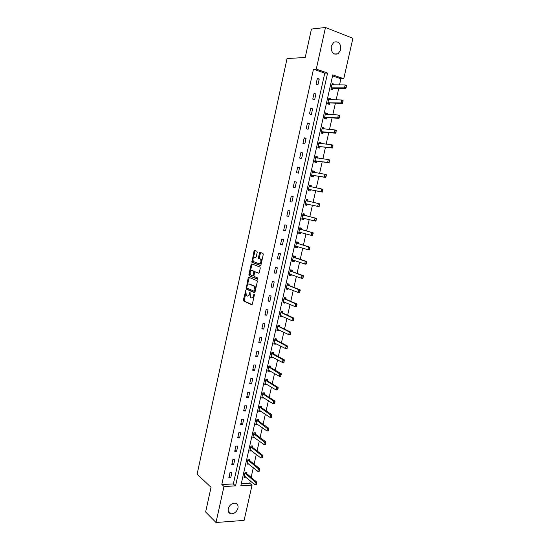 <?xml version="1.0" encoding="UTF-8"?>
<svg xmlns="http://www.w3.org/2000/svg" width="550" height="550" viewBox="0 0 550 550"><rect width="100%" height="100%" fill="white"/><g stroke="black" fill="none" stroke-linecap="round" stroke-linejoin="round"><path stroke-width="0.82" d="M245.809 290.428L243.396 299.942L243.561 300.939L251.721 304.776L252.367 304.123L254.389 294.896L254.203 294.14L253.488 295.804C253.028 297.447 252.34 298.155 251.419 297.914L250.436 297.399L250.03 292.311L249.26 293.913C248.806 295.543 248.133 296.244 247.225 296.017L246.262 295.508L245.809 290.428M340.732 49.775L338.106 53.797C333.362 55.048 331.072 52.511 331.244 46.186L333.809 42.199C338.607 40.892 340.918 43.422 340.732 49.775M237.958 508.179C236.713 511.878 234.424 513.755 231.103 513.817C228.759 513.294 227.803 511.624 228.243 508.798C229.474 505.141 231.729 503.257 235.022 503.147C237.428 503.642 238.404 505.319 237.958 508.179M257.228 252.319L256.96 251.288L254.65 250.484L254.011 251.185L251.941 262.322L260.329 265.519L260.989 264.811L263.264 254.437L262.982 253.392L260.129 252.395L259.469 253.11L258.507 257.517L258.658 258.479L260.507 259.284C261.36 261.642 260.906 263.134 259.16 263.752L253.413 261.511C252.574 259.194 253.014 257.723 254.719 257.084L255.626 257.414L256.272 256.712L257.228 252.319M216.006 522.5L205.638 511.988L211.042 487.314L197.113 474.183L287.052 58.534L305.216 57.502L311.451 29.047L325.476 27.5L352.887 38.301L343.764 78.746L332.791 74.896L240.838 485.698L252.044 485.203L244.104 520.396L216.006 522.5L223.981 486.434L235.531 485.925L327.594 73.074L316.278 69.101L325.476 27.5M221.815 484.454L233.324 483.973L324.768 73.143L313.479 69.197L221.815 484.454L223.981 486.434M313.479 69.197L316.278 69.101M248.813 277.276L248.181 277.949L246.146 289.032L254.375 292.669L255.028 292.002L257.283 281.717L257.118 280.72L248.813 277.276M248.882 274.732L251.089 264.598L251.728 263.911L259.992 267.053L260.267 268.104L259.298 272.532L258.637 273.219L255.262 271.893L254.616 272.58L253.983 275.481L254.141 276.464L257.826 278.004L257.482 279.18L249.04 275.708L248.882 274.732L249.631 274.842L250.009 273.123M230.752 477.716L231.88 472.643L229.962 472.697L228.834 477.792L230.752 477.716L229.157 476.321M233.681 464.496L234.816 459.394L232.904 459.436L231.77 464.544L233.681 464.496L232.079 463.141M236.631 451.213L237.772 446.091L235.854 446.105L234.719 451.241L236.631 451.213L235.015 449.907M239.594 437.876L240.735 432.733L238.824 432.726L237.683 437.882L239.594 437.876L237.958 436.618M242.564 424.483L243.712 419.313L241.801 419.286L240.653 424.462L242.564 424.483L240.921 423.266M245.548 411.029L246.702 405.845L244.791 405.79L243.636 410.987L245.548 411.029L243.891 409.86M248.552 397.519L249.707 392.308L247.796 392.232L246.641 397.451L248.552 397.519L246.874 396.392M251.563 383.955L252.718 378.716L250.814 378.62L249.652 383.859L251.563 383.955L249.872 382.876M254.581 370.322L255.75 365.069L253.846 364.946L252.677 370.212L254.581 370.322L252.883 369.291M257.62 356.641L258.796 351.361L256.884 351.209L255.716 356.503L257.62 356.641L255.901 355.651M260.673 342.891L261.848 337.59L259.944 337.418L258.768 342.732L260.673 342.891L258.94 341.956M263.739 329.086L264.921 323.757L263.017 323.565L261.834 328.9L263.739 329.086L261.986 328.199M266.812 315.219L268.001 309.87L266.097 309.65L264.907 315.006L266.812 315.219L265.052 314.38M269.906 301.29L271.095 295.921L269.197 295.673L268.001 301.056L269.906 301.29L268.125 300.499M273.006 287.299L274.209 281.903L272.305 281.634L271.109 287.045L273.006 287.299L271.212 286.564M276.127 273.254L277.331 267.829L275.433 267.534L274.23 272.965L276.127 273.254L274.319 272.566M279.262 259.139L280.466 253.694L278.568 253.378L277.358 258.83L279.262 259.139L277.434 258.5M282.404 244.963L283.621 239.498L281.724 239.154L280.507 244.626L282.404 244.963L280.562 244.379M285.567 230.725L286.784 225.239L284.886 224.861L283.669 230.367L285.567 230.725L283.711 230.196M288.736 216.425L289.967 210.911L288.069 210.512L286.846 216.04L288.736 216.425L286.866 215.944M291.926 202.063L293.157 196.522L291.266 196.096L290.036 201.651L291.926 202.063L290.036 201.63M295.13 187.633L296.368 182.071L294.477 181.617L293.239 187.192L295.13 187.633M298.347 173.14L299.585 167.551L297.694 167.076L296.457 172.672L298.347 173.14M301.579 158.586L302.823 152.969L300.933 152.46L299.688 158.091L301.579 158.586M304.824 143.963L306.075 138.318L304.184 137.789L302.933 143.44L304.824 143.963M308.082 129.271L309.341 123.606L307.457 123.049L306.199 128.721L308.082 129.271M311.355 114.517L312.62 108.824L310.736 108.24L309.471 113.939L311.355 114.517M314.648 99.694L315.913 93.974L314.036 93.363L312.764 99.089L314.648 99.694M317.948 84.803L319.227 79.062L317.343 78.416L316.071 84.171L317.948 84.803M241.299 483.636L249.796 483.285L250.333 480.906M251.13 477.373L253.309 467.679M254.1 464.179L256.3 454.396M257.084 450.931L259.304 441.052M260.081 437.621L262.322 427.652M263.093 424.263L265.354 414.198M266.111 410.843L268.4 400.682M269.149 397.361L271.452 387.111M272.195 383.824L274.526 373.478M275.254 370.232L277.613 359.789M278.334 356.579L280.706 346.039M281.421 342.863L283.814 332.228M284.522 329.093L286.942 318.354M287.636 315.26L290.077 304.425M290.764 301.366L293.232 290.428M293.906 287.416L296.395 276.375M297.062 273.398L299.571 262.254M300.238 259.325L302.768 248.077M303.421 245.183L305.979 233.833M306.618 230.986L309.196 219.526M309.829 216.721L312.434 205.157M313.06 202.386L315.673 190.774M316.312 187.942L318.924 176.33M319.577 173.429L322.19 161.824M322.864 158.854L325.476 147.249M326.157 144.21L328.769 132.612M329.471 129.504L332.083 117.906M332.798 114.73L335.411 103.139M336.139 99.894L338.752 88.302M339.501 84.982L340.897 78.787L332.578 75.873M246.647 473.605L246.971 472.161L245.107 472.216L243.98 477.235L245.857 477.111M249.576 460.529L249.899 459.092L248.036 459.126L246.909 464.166L248.799 464.001M252.526 447.404L252.849 445.967L250.986 445.981L249.851 451.041L251.756 450.835M265.437 444.283L265.506 442.991L265.437 444.283L263.876 444.476L264.461 441.877L265.822 441.87L255.496 434.232L255.805 432.781L253.942 432.781L252.801 437.862L254.719 437.621M268.503 430.753L268.572 429.447L268.29 430.959L266.936 430.953L267.52 428.347L268.881 428.354L258.466 420.991L258.775 419.547L256.912 419.519L255.771 424.627L257.696 424.346M271.576 417.168L271.645 415.848L271.356 417.395L270.002 417.374L270.593 414.755L271.947 414.783L261.422 407.674L261.752 406.257L259.896 406.203L258.748 411.331L260.604 411.373L260.686 411.008M264.433 394.329L264.749 392.906L262.893 392.831L261.738 397.98L263.594 398.049L263.691 397.623M267.438 380.916L267.754 379.5L265.897 379.404L264.743 384.574L266.599 384.663L266.709 384.175M280.885 376.042L280.961 374.701L280.644 376.351L279.29 376.276L279.895 373.622L281.243 373.704L270.476 367.462L270.779 366.039L268.923 365.915L267.761 371.112L269.617 371.223L269.741 370.666M273.494 353.925L273.811 352.516L271.954 352.371L270.786 357.589L272.642 357.72L272.779 357.108M287.155 348.322L287.231 346.961L286.907 348.686L285.553 348.576L286.158 345.902L287.512 346.019L276.561 340.354L276.856 338.938L275.007 338.772L273.831 344.011L275.681 344.169L275.839 343.482M290.311 334.366L290.393 333.004L290.056 334.764L288.709 334.634L289.314 331.946L290.661 332.083L279.62 326.714L279.916 325.298L278.066 325.112L276.884 330.371L278.74 330.55L278.905 329.808M282.673 312.998L282.989 311.603L281.139 311.389L279.957 316.669L281.806 316.876L281.992 316.064M285.766 299.241L286.076 297.846L284.226 297.605L283.037 302.913L284.886 303.146L285.086 302.266M288.86 285.423L289.176 284.034L287.327 283.766L286.131 289.101L287.98 289.355L288.193 288.406M291.974 271.542L292.291 270.153L290.441 269.871L289.245 275.22L291.087 275.502L291.314 274.484M306.309 263.677L306.398 262.268L306.02 264.22L304.673 264L305.298 261.25L306.639 261.47L295.123 257.606L295.412 256.218L293.569 255.908L292.366 261.284L294.209 261.587L294.456 260.507M298.244 243.602L298.554 242.22L296.711 241.883L295.501 247.287L297.344 247.61L297.605 246.462M301.4 229.536L301.709 228.167L299.867 227.803L298.65 233.228L300.493 233.578L300.768 232.361M304.569 215.414L304.879 214.046L303.036 213.661L301.812 219.106L303.655 219.484L303.944 218.199M307.752 201.224L308.055 199.863L306.219 199.451L304.996 204.923L306.831 205.322L307.141 203.968M310.963 186.924L311.252 185.618L309.416 185.178L308.186 190.678L310.021 191.104L310.331 189.722L322.341 192.081L321.007 191.764L321.64 188.959L309.162 186.319M314.188 172.556L314.462 171.311L312.627 170.851L311.389 176.371L313.225 176.825L313.541 175.429M317.426 158.125L317.687 156.942L315.851 156.454L314.607 161.996L316.449 162.477L316.766 161.061M320.678 143.632L320.925 142.512L319.089 141.989L317.845 147.558L319.681 148.067L319.997 146.637M323.943 129.071L324.177 128.012L322.348 127.469L321.09 133.059L322.926 133.595L323.249 132.144L335.672 133.196L334.338 132.797L334.984 129.938L322.08 128.666M327.222 114.448L327.442 113.451L325.614 112.881L324.356 118.498L326.184 119.054L326.514 117.59L339.041 118.305L337.707 117.892L338.353 115.012L325.346 114.098M330.516 99.756L330.729 98.821L328.9 98.223L327.635 103.868L329.464 104.452L329.794 102.974M333.829 85.002L334.022 84.129L332.2 83.504L330.928 89.169L332.757 89.787L333.094 88.289L345.826 88.323L344.493 87.862L345.153 84.961L331.918 84.755M340.897 78.787L343.764 78.746M249.796 483.285L252.044 485.203M233.324 483.973L235.531 485.925M324.768 73.143L327.594 73.074M245.843 477.173L244.571 476.087M248.772 464.124L247.383 462.99M251.714 451.021L250.216 449.845M254.664 437.862L263.876 444.476L265.21 444.29M257.627 424.648L256.018 423.493M260.604 411.373L258.988 410.266M263.594 398.049L261.958 396.983M266.599 384.663L264.949 383.639M269.617 371.223L267.953 370.246M272.642 357.72L270.964 356.792M275.681 344.169L273.996 343.276M278.74 330.55L277.035 329.711M281.806 316.876L280.087 316.078M284.886 303.146L283.154 302.39M248.291 277.626L248.978 277.908M287.98 289.355L286.234 288.647M251.24 264.199L251.921 264.461M291.087 275.502L289.327 274.842M254.196 250.718L254.884 250.958M259.662 252.636L260.356 252.876M294.209 261.587L292.435 260.975M297.344 247.61L295.556 247.046M300.493 233.578L298.684 233.062M303.655 219.484L301.833 219.017M293.157 196.522L291.259 196.109M306.831 205.322L304.996 204.909M308.055 199.863L306.212 199.464M296.368 182.071L294.456 181.713M311.252 185.618L309.396 185.268M299.585 167.551L297.66 167.248M314.462 171.311L312.593 171.016M302.823 152.969L300.877 152.721M317.687 156.942L315.796 156.695M306.075 138.318L304.116 138.126M320.925 142.512L319.021 142.312M309.341 123.606L307.361 123.468M324.177 128.012L322.259 127.861M312.62 108.824L310.626 108.742M327.442 113.451L325.511 113.355M315.913 93.974L313.906 93.947M330.729 98.821L328.776 98.78M319.227 79.062L317.199 79.09M334.022 84.129L332.056 84.136M247.72 296.079L249.803 294.724M251.928 297.983L253.99 296.711M245.609 293.308L244.317 301.029L252.093 304.679M246.806 287.829L246.998 289.197L254.726 292.586M249.253 277.454L247.369 285.237M246.812 287.375L246.991 288.111L254.134 291.232L254.588 290.764L254.87 289.499L254.334 286.316L249.109 284.006C248.201 283.8 247.528 284.515 247.081 286.137L246.812 287.375M254.238 291.246L255.2 291.211M255.743 288.729L255.097 286.419L254.004 286.089M249.425 284.048L254.767 286.192M250.333 271.638L251.845 264.715L251.089 264.598M252.189 264.082L251.845 264.715M258.954 273.157L255.901 271.989M257.757 279.091L249.143 275.777M251.817 270.531C250.099 271.143 249.673 272.621 250.532 274.952L252.697 275.907L253.344 275.227L253.818 271.349L252.258 270.6M252.821 275.928L253.949 275.743M254.767 272.174L254.574 271.466L253.708 271.281M252.567 270.641L254.464 271.391M249.631 274.842L249.893 275.887M255.221 257.166L255.901 257.359M259.916 263.869L261.442 262.742M261.779 261.188L261.271 259.407L260.184 259.071M260.611 252.567L259.263 257.641L259.414 258.603L260.947 259.194M252.904 259.847L252.697 262.446L260.624 265.457M255.138 250.656L253.275 258.122M256.327 484.529L256.396 483.257L256.327 484.529L254.788 484.688L255.365 482.123L244.915 473.055M256.396 483.257L255.365 482.123L256.726 482.068L246.661 473.619L245.768 472.196M244.255 476.018L254.788 484.688L256.101 484.536M256.623 483.244L256.726 482.068M259.353 471.171L259.421 469.893L259.353 471.171L257.799 471.343L258.383 468.765L247.851 459.979M259.421 469.893L258.383 468.765L259.744 468.731L249.59 460.543L248.669 459.112M247.184 462.949L257.799 471.343L259.126 471.178M259.641 469.886L259.744 468.731M262.391 457.758L262.453 456.466L262.391 457.758L260.831 457.937L261.415 455.352L250.793 446.841M262.453 456.466L261.415 455.352L262.776 455.331L252.539 447.411L251.584 445.974M250.119 449.831L260.831 457.937L262.164 457.765M262.68 456.466L262.776 455.331M265.506 442.991L253.742 433.654M254.148 434.225L255.489 434.225L254.512 432.781M265.732 442.984L265.822 441.87M268.572 429.447L256.712 420.406M258.452 420.977L257.111 420.956L258.466 420.991L257.448 419.526M256.039 423.424L266.936 430.953L268.276 430.753M268.792 429.454L268.881 428.354M271.645 415.848L259.689 407.11M260.123 407.529L261.422 407.674L260.391 406.216M259.016 410.135L270.002 417.374L271.349 417.161M271.872 415.855L271.947 414.783M274.663 403.514L274.739 402.194L274.443 403.776L273.089 403.734L273.68 401.108L262.687 393.752M274.739 402.194L273.68 401.108L275.034 401.149L264.406 394.316L263.354 392.851M262.006 396.791L273.089 403.734L274.436 403.507M274.966 402.201L275.034 401.149M265.485 383.419L265.004 383.405M265.011 383.384L276.183 390.033L276.781 387.393L265.691 380.332M277.839 388.479L277.544 389.799L278.066 388.486L276.781 387.393L278.135 387.454L267.451 380.93L266.331 379.424M278.066 388.486L278.135 387.454M268.599 369.999L268.008 369.992M268.022 369.93L279.29 376.276L280.658 376.028M280.961 374.701L268.709 366.864M269.149 367.263L270.476 367.462L269.321 365.942M281.181 374.708L281.243 373.704M271.411 356.531L271.026 356.517M272.332 352.399L273.371 353.815L271.741 353.334M271.054 356.407L282.418 362.457L283.016 359.796L272.037 353.712M284.089 360.862L283.786 362.196L284.316 360.876L283.016 359.796L284.371 359.893L273.371 353.815M284.013 362.209L283.772 362.553L282.418 362.457L283.786 362.196M284.316 360.876L284.371 359.893M274.443 343.001L274.058 342.994M274.093 342.836L285.553 348.576L286.928 348.301M287.231 346.961L286.158 345.902L274.787 339.742M275.234 340.127L276.561 340.354L275.357 338.8M274.436 343.021L274.863 342.973M287.457 346.981L287.512 346.019M277.489 329.409L277.104 329.409M277.145 329.202L288.709 334.634L290.091 334.345M290.393 333.004L289.314 331.946L277.846 326.095M278.286 326.576L279.62 326.714L278.417 325.146M277.482 329.443L278.011 329.368M290.62 333.025L290.661 332.083M280.548 315.762L280.156 315.762M280.218 315.507L291.871 320.636L292.483 317.934L280.913 312.393M293.562 318.979L293.26 320.327L293.789 319.007L292.483 317.934L293.831 318.086L282.693 313.012L281.511 311.431M293.487 320.354L293.219 320.781L291.871 320.636L293.26 320.327M280.534 315.803L281.181 315.693M293.789 319.007L293.831 318.086M283.614 302.053L283.229 302.06M296.67 306.281L296.752 304.893L296.402 306.735L295.054 306.57L295.666 303.854L297.014 304.026L285.78 299.248L284.556 297.866M283.298 301.757L295.054 306.57L296.443 306.254M296.752 304.893L295.666 303.854L283.999 298.623M283.607 302.108L284.364 301.957M296.979 304.92L297.014 304.026M286.701 288.289L286.309 288.296M287.32 283.786L287.678 283.924L287.306 283.876M299.867 292.139L299.956 290.751L299.592 292.627L298.244 292.442L298.863 289.719L300.211 289.905L288.881 285.429L287.643 284.082M286.392 287.946L298.244 292.442L299.647 292.112M299.956 290.751L298.863 289.719L287.093 284.797M286.688 288.351L287.561 288.152M300.176 290.778L300.211 289.905M289.802 274.464L289.41 274.478M290.421 269.961L290.778 270.091L290.407 270.029M303.084 277.942L303.167 276.54L302.803 278.451L301.455 278.252L302.074 275.516L303.421 275.722L291.995 271.549L290.751 270.243M303.167 276.54L302.074 275.516L290.207 270.916M289.499 274.072L301.455 278.252L302.857 277.908M289.788 274.532L290.771 274.285M303.394 276.574L303.421 275.722M292.909 260.576L292.518 260.59M293.535 256.073L293.893 256.197L293.521 256.128M306.398 262.268L305.298 261.25L293.789 257.386L295.123 257.606L293.865 256.334M292.621 260.143L293.026 260.067M293.789 257.386L293.329 256.967M293.652 257.297L294.979 257.517L293.645 257.29M293.281 260.109L304.673 264L306.089 263.643M292.896 260.652L294.002 260.349M306.625 262.302L306.639 261.47M296.038 246.634L295.646 246.647M296.656 242.124L297.021 242.234L296.649 242.165M309.554 249.349L309.643 247.926L309.258 249.92L307.911 249.679L308.536 246.923L309.877 247.163L298.265 243.609L296.993 242.371M295.756 246.146L307.911 249.679L309.327 249.308M309.643 247.926L308.536 246.923L296.471 242.962M296.017 246.716L297.241 246.352M309.87 247.968L309.877 247.163M299.179 232.623L298.781 232.65M299.798 228.119L300.163 228.222L299.791 228.147M312.812 234.96L312.902 233.523L312.503 235.558L311.163 235.304L311.788 232.526L313.136 232.788L301.421 229.542L300.135 228.346M298.904 232.093L311.163 235.304L312.586 234.912M312.902 233.523L311.788 232.526L299.619 228.896M299.159 232.719L300.499 232.286M313.129 233.571L313.136 232.788M302.328 218.556L301.929 218.584M316.085 220.502L316.174 219.058L315.769 221.127L314.428 220.853L315.061 218.068L316.401 218.35L304.59 215.421L303.291 214.259M316.174 219.058L315.061 218.068L302.789 214.761M302.067 217.979L314.428 220.853L315.858 220.454M302.308 218.659L303.772 218.151M316.401 219.106L316.401 218.35M305.498 204.428L305.099 204.456M307.718 201.218L306.116 199.918M305.243 203.803L317.707 206.346L318.34 203.548L305.965 200.571M319.461 204.531L318.34 203.548L319.681 203.844L319.371 205.975L319.688 204.579M319.371 205.975L319.048 206.642L317.707 206.346L319.144 205.927M305.47 204.538L306.989 203.974L305.663 203.679M308.275 190.279L308.653 190.355L308.275 190.266M310.791 186.89L309.299 185.708M308.674 190.238L310.351 189.729L309.024 189.42L321.007 191.764L322.671 191.393L322.768 189.929L322.444 191.338M322.768 189.929L321.64 188.959L322.981 189.276L322.988 189.984M308.433 189.564L309.024 189.42M322.671 191.393L322.341 192.081M311.465 176.048L311.843 176.11L311.472 176.021M313.913 172.507L312.496 171.435M311.871 175.979L313.562 175.429L325.655 177.458L324.314 177.127L324.954 174.302L312.366 171.999M326.081 175.271L324.954 174.302L326.294 174.639L325.985 176.736L326.308 175.326M311.637 175.257L324.314 177.127L325.765 176.681M325.985 176.736L325.655 177.458M314.669 161.748L315.047 161.803L314.676 161.707M317.041 158.077L315.707 157.108M315.081 161.666L316.779 161.067L328.976 162.772L327.642 162.415L328.281 159.583L315.59 157.623M329.416 160.538L328.281 159.583L329.615 159.94L329.093 161.961L329.643 160.6M314.854 160.896L327.642 162.415L329.093 161.961M329.319 162.016L328.976 162.772M317.886 147.386L318.271 147.434L317.893 147.331M320.189 143.578L318.931 142.711M318.306 147.283L320.018 146.637L332.317 148.019L330.983 147.641L331.623 144.794L318.828 143.179M332.764 145.743L331.623 144.794L332.956 145.172L332.668 147.228L332.991 145.805M318.093 146.465L330.983 147.641L332.441 147.166M332.668 147.228L332.317 148.019M321.118 132.963L321.502 132.997L321.131 132.887M323.352 129.023L322.169 128.246M321.537 132.839L323.269 132.151L321.949 131.759L334.338 132.797L336.029 132.378L336.126 130.879L335.803 132.309M336.126 130.879L334.984 129.938L336.318 130.336L336.353 130.948M321.337 131.966L321.949 131.759M336.029 132.378L335.672 133.196M324.363 118.477L324.754 118.498L324.383 118.387M326.521 114.414L325.428 113.726M324.789 118.333L326.535 117.59L325.215 117.184L337.707 117.892L339.405 117.453L339.508 115.947L339.178 117.384M339.508 115.947L338.353 115.012L339.687 115.431L339.728 116.016M324.603 117.411L325.215 117.184M339.405 117.453L339.041 118.305M329.704 99.736L328.694 99.131M328.054 103.764L329.814 102.974L342.423 103.345L341.089 102.912L341.743 100.024L328.625 99.454M342.904 100.946L341.743 100.024L343.076 100.464L342.574 102.389L343.124 101.021M327.876 102.788L341.089 102.912L342.574 102.389M342.794 102.465L342.423 103.345M332.908 85.002L331.98 84.48M331.341 89.127L333.107 88.289L331.794 87.842L344.493 87.862L346.204 87.409L346.308 85.876L345.984 87.333M346.308 85.876L345.153 84.961L346.479 85.422L346.534 85.958M331.169 88.096L331.794 87.842M346.204 87.409L345.826 88.323M246.008 290.971L245.369 290.881M254.416 294.697L253.749 294.607M250.174 292.813L249.521 292.731M249.934 294.002L249.26 293.913M254.176 295.893L253.488 295.804M244.406 301.091L243.65 300.994M244.145 300.032L243.396 299.942M246.998 289.197L246.242 289.094M246.737 288.145L245.988 288.049M248.937 278.059L248.181 277.949M255.276 290.854L254.588 290.764M255.551 289.596L254.87 289.499M249.865 284.109L249.109 284.006M256.018 272.002L255.262 271.893M254.018 275.323L253.344 275.227M254.657 272.429L253.976 272.326M255.475 257.207L254.719 257.084M259.538 258.679L258.782 258.555M259.263 257.641L258.507 257.517M260.226 253.234L259.469 253.11M252.808 262.515L252.058 262.398M252.546 261.484L251.79 261.367M254.76 251.316L254.011 251.185M246.531 473.461L245.19 473.509M246.661 473.619L245.314 473.66M249.466 460.391L248.126 460.419M249.59 460.543L248.249 460.57M252.409 447.267L251.068 447.281M252.539 447.411L251.199 447.425M255.365 434.087L254.024 434.087M255.496 434.232L254.155 434.225M258.335 420.853L256.994 420.832M261.319 407.557L259.978 407.522M261.449 407.694L260.109 407.66M264.309 394.206L262.976 394.158M264.447 394.343L263.12 394.164M267.321 380.799L265.98 380.731M267.451 380.93L266.118 380.861M270.339 367.338L269.005 367.256M273.508 353.939L272.174 353.836M276.416 340.237L275.082 340.12M279.476 326.597L278.142 326.459M282.549 312.902L281.222 312.751M282.693 313.012L281.366 312.764M285.636 299.145L284.309 298.973M285.78 299.248L284.446 299.076M288.736 285.326L287.403 285.141M288.881 285.429L287.554 285.161M291.851 271.452L290.517 271.246M291.995 271.549L290.661 271.343M298.114 243.519L296.787 243.279M298.265 243.609L296.938 243.368M296.505 246.118L296.161 246.063M301.269 229.46L299.942 229.199M301.421 229.542L300.094 229.288M299.812 232.093L299.317 231.997M304.439 215.339L303.112 215.057M304.59 215.421L303.263 215.139M303.428 218.068L302.479 217.869M307.622 201.156L306.295 200.86M310.454 186.828L309.492 186.594M310.179 189.743L308.853 189.427M313.204 172.397L312.702 172.267M313.562 175.429L312.235 175.099M313.383 175.443L312.063 175.113M316.779 161.067L315.459 160.717M316.607 161.088L315.288 160.738M320.018 146.637L318.697 146.272M319.846 146.664L318.519 146.3M323.091 132.179L321.771 131.794M326.356 117.624L325.036 117.219M329.814 102.974L328.494 102.547M329.636 103.015L328.316 102.589M332.929 88.33L331.616 87.89M338.106 53.797L334.283 54.024M231.103 513.817L228.195 511.026M244.317 301.029L243.561 300.939M246.902 289.128L246.146 289.032M255.097 286.419L254.334 286.316M254.574 271.466L253.818 271.349M249.796 275.811L249.04 275.708M261.271 259.407L260.507 259.284M259.414 258.603L258.658 258.479M252.697 262.446L251.941 262.322M264.406 394.316L263.072 394.261M267.403 380.896L266.069 380.827M270.414 367.421L269.081 367.338M273.439 353.891L272.106 353.788M276.478 340.299L275.144 340.182M279.531 326.652L278.197 326.514M282.59 312.943L281.256 312.792M285.67 299.173L284.336 299.007M288.757 285.347L287.43 285.161M291.864 271.466L290.531 271.26"/></g></svg>
